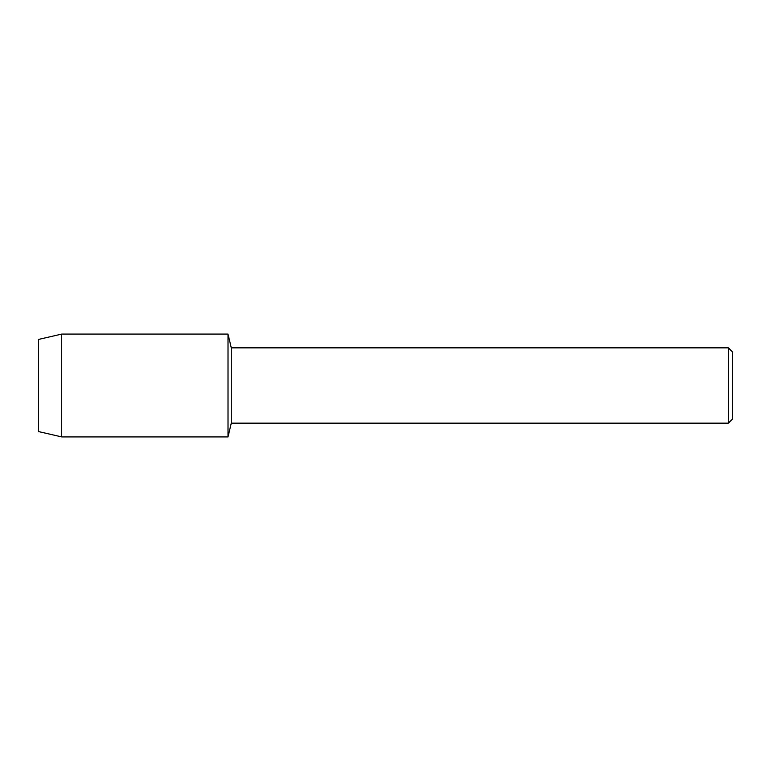 <?xml version="1.0" encoding="UTF-8"?>
<svg xmlns="http://www.w3.org/2000/svg" width="771" height="771" viewBox="0 0 771 771"><rect width="100%" height="100%" fill="white"/><g stroke="black" fill="none" stroke-linecap="round" stroke-linejoin="round"><path stroke-width="1.16" d="M38.55 431.567L38.55 339.433L61.709 334.084L228.014 334.084L231.29 347.846L728.402 347.846L732.45 351.894L732.45 419.106L728.402 423.154L231.29 423.154L228.014 436.916L228.014 334.084L228.014 436.916L61.709 436.916L38.55 431.567L38.55 339.433M231.29 423.154L231.29 347.846M728.402 423.154L728.402 347.846M61.709 436.916L61.709 334.084"/></g></svg>
